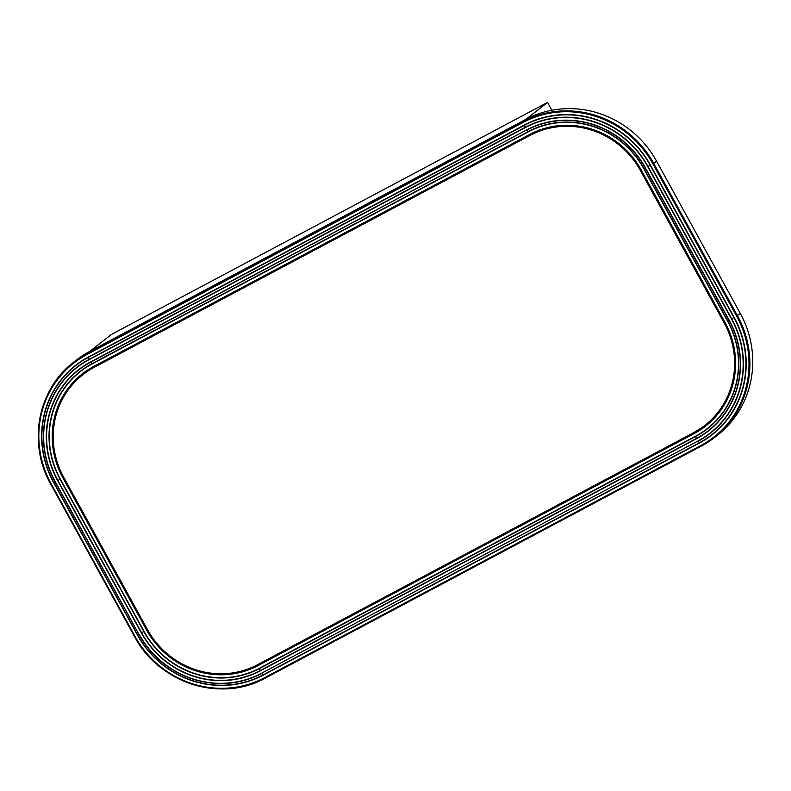 <?xml version="1.0" encoding="UTF-8"?>
<svg xmlns="http://www.w3.org/2000/svg" width="791" height="791" viewBox="0 0 791 791"><rect width="100%" height="100%" fill="white"/><g stroke="black" fill="none" stroke-linecap="round" stroke-linejoin="round"><path stroke-width="1.19" d="M265.163 678.164A98.341 94.337 52 0 1 134.49 636.458L50.762 484.161A98.341 94.337 52 0 1 73.573 362.298L76.43 360.063A98.341 94.337 -128 0 1 89.68 351.461L111.383 334.484L547.54 102.415L525.837 119.382L89.68 351.461L525.837 119.382A98.341 94.337 -128 0 1 656.54 161.097L740.267 313.394A98.341 94.337 52 0 1 717.447 435.228L714.589 437.472A98.341 94.337 52 0 1 701.34 446.075L265.183 678.154L701.34 446.075L714.589 437.472A98.341 94.337 52 0 0 737.41 315.629L653.682 163.332L652.872 163.806A97.58 93.615 -128 0 0 523.167 122.407L87.01 354.487A97.58 93.615 -128 0 0 51.227 483.934L134.954 636.231A97.58 93.615 -128 0 0 264.659 677.62L700.816 445.541A97.58 93.615 -128 0 0 736.599 316.093L652.872 163.806M63.735 477.28L147.462 629.577A82.828 79.466 -128 0 0 257.559 664.707L693.717 432.628A82.828 79.466 -128 0 0 724.091 322.758L640.364 170.46A82.828 79.466 -128 0 0 530.267 135.32L94.109 367.4A82.828 79.466 -128 0 0 63.735 477.28L63.498 477.378A83.213 79.822 52 0 1 82.808 374.281A83.213 79.822 52 0 1 94.01 367.004L530.168 134.925A83.213 79.822 52 0 1 640.769 170.223L724.497 322.52A83.213 79.822 52 0 1 705.186 425.617A83.213 79.822 52 0 1 693.984 432.895L694.211 433.537L258.054 665.617A83.866 80.455 52 0 1 146.582 630.041L62.855 477.744A83.866 80.455 52 0 1 93.615 366.5L529.772 134.421A83.866 80.455 52 0 1 641.234 169.996L724.961 322.283A83.866 80.455 52 0 1 694.211 433.537M693.974 432.904L257.817 664.974A83.213 79.822 52 0 1 147.225 629.676L63.507 477.388M547.54 102.415L551.851 110.256M656.54 161.097L653.682 163.332A98.341 94.337 52 0 0 522.97 121.616L523.167 122.407M740.267 313.394L736.599 316.093M50.753 484.141L50.733 484.161C27.527 443.781 37.76 389.132 73.573 362.298A98.341 94.337 52 0 1 86.812 353.696L522.97 121.616L525.837 119.382M89.68 351.461L86.812 353.696L87.01 354.487M137.387 634.936L53.659 482.639A94.712 90.856 52 0 1 88.394 356.998L524.552 124.919A94.712 90.856 52 0 1 650.439 165.101L734.167 317.389A94.712 90.856 52 0 1 699.432 443.029L263.274 675.109A94.712 90.856 52 0 1 137.387 634.936L137.585 634.837A94.445 90.609 -128 0 0 263.116 674.891L699.274 442.812A94.445 90.609 -128 0 0 733.91 317.537L650.182 165.24A94.445 90.609 -128 0 0 524.651 125.176L88.493 357.255A94.445 90.609 -128 0 0 53.867 482.54L137.585 634.837L138.87 634.263L55.143 481.966L53.659 482.639M141.371 632.938L57.644 480.641A89.423 85.784 52 0 1 90.431 362.031L526.588 129.951A89.423 85.784 52 0 1 645.446 167.88L729.164 320.177A89.423 85.784 52 0 1 696.377 438.787L260.219 670.867A89.423 85.784 52 0 1 141.371 632.938L143.814 631.525L60.086 479.227A87.099 83.559 52 0 1 92.033 363.682L528.19 131.603A87.099 83.559 52 0 1 643.963 168.552L727.68 320.849A87.099 83.559 52 0 1 695.744 436.385L259.586 668.464A87.099 83.559 52 0 1 143.814 631.525L144.061 631.376A86.832 83.302 -128 0 0 259.478 668.217L695.645 436.138A86.832 83.302 -128 0 0 727.483 320.948L643.755 168.651A86.832 83.302 -128 0 0 528.339 131.82L92.181 363.9A86.832 83.302 -128 0 0 60.343 479.079L144.061 631.376M139.068 634.164A92.132 88.384 -128 0 0 261.524 673.24L697.682 441.16A92.132 88.384 -128 0 0 731.467 318.951L647.74 166.654A92.132 88.384 -128 0 0 525.283 127.578L89.126 359.658A92.132 88.384 -128 0 0 55.35 481.867L138.87 634.263A92.399 88.641 52 0 0 261.683 673.457L263.274 675.109M55.35 481.867L55.143 481.966A92.399 88.641 52 0 1 89.027 359.401L525.184 127.321A92.399 88.641 52 0 1 647.997 166.515L731.715 318.813A92.399 88.641 52 0 1 697.84 441.378L699.432 443.029M731.467 318.951L734.167 317.389M647.74 166.654L650.439 165.101M525.283 127.578L524.552 124.919M89.126 359.658L88.394 356.998M697.682 441.16L261.524 673.24M526.588 129.951L90.589 362.248A89.156 85.527 -128 0 0 57.901 480.503L141.619 632.8A89.156 85.527 -128 0 0 260.12 670.62L696.278 438.54A89.156 85.527 -128 0 0 728.966 320.276L645.238 167.979A89.156 85.527 -128 0 0 526.747 130.169L528.339 131.82M645.446 167.88L643.755 168.651M90.431 362.031L92.181 363.9M57.644 480.641L60.343 479.079M260.219 670.867L259.478 668.217M696.377 438.787L695.645 436.138M729.164 320.177L727.483 320.948M93.615 366.5L94.109 367.4M529.772 134.421L530.267 135.32M147.462 629.577L147.225 629.676C167.633 669.117 220.649 686.044 257.817 664.974L258.054 665.617M641.234 169.996L640.364 170.46M257.559 664.707L693.984 432.895M724.961 322.283L724.091 322.758M693.717 432.628L705.186 425.617M146.582 630.041L147.215 629.685L63.488 477.398C43.851 443.217 52.513 396.983 82.808 374.281M62.855 477.744L63.498 477.378M134.954 636.231L134.48 636.439C158.586 683.058 221.243 703.061 265.173 678.154L264.659 677.62M134.46 636.458L50.733 484.161L51.227 483.934M700.816 445.541L701.34 446.075"/></g></svg>
